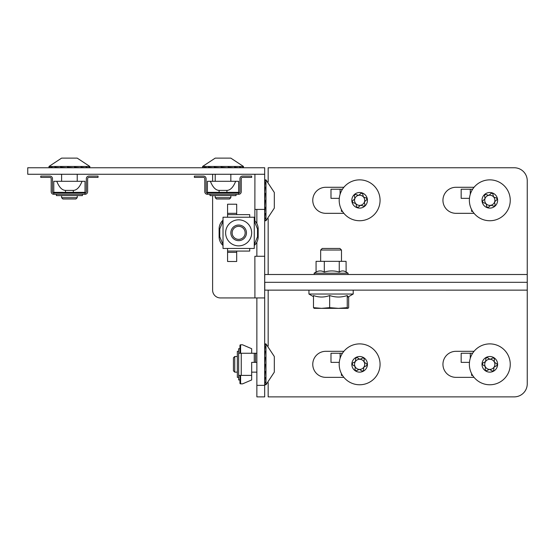 <?xml version="1.0" encoding="UTF-8"?>
<svg xmlns="http://www.w3.org/2000/svg" width="555" height="555" viewBox="0 0 555 555"><rect width="100%" height="100%" fill="white"/><g stroke="black" fill="none" stroke-linecap="round" stroke-linejoin="round"><path stroke-width="0.83" d="M254.877 256.278L254.918 297.938L220.418 297.938A7.812 7.812 0 0 1 212.607 290.126L212.607 195.617L212.607 290.126M254.877 220.793L254.877 209.415L254.877 220.793M212.607 175.567L212.607 181.298L212.607 175.567A7.812 7.812 0 0 1 212.718 174.263M256.868 297.938L256.868 385.35L264.679 385.35L264.679 297.938L254.918 297.938M254.918 174.263L254.877 209.415M264.679 297.938L264.679 256.278L254.918 256.278M254.918 209.415L264.679 209.415L264.679 174.263L27.75 174.263L27.75 167.756L264.679 167.756L264.679 179.279M243.243 226.53A7.812 7.812 0 0 1 241.82 239.982A7.812 7.812 0 0 1 230.88 232.025A7.812 7.812 0 0 1 243.243 226.53M242.473 227.585A6.507 6.507 0 0 1 241.286 238.796A6.507 6.507 0 0 1 232.17 232.163A6.507 6.507 0 0 1 242.473 227.585M236.694 251.075L236.694 261.488L227.578 261.488L227.578 248.467L223.02 248.467L223.02 217.227L227.578 217.227L227.578 204.205L236.694 204.205L236.694 214.625M227.578 217.227L249.708 217.227L249.708 214.625L227.578 214.625M227.578 251.075L249.708 251.075L249.708 248.467L227.578 248.467M249.708 217.227L254.266 217.227L254.266 248.467L249.708 248.467M223.02 245.483A11.717 11.717 0 0 1 219.114 236.756L219.114 228.944A11.717 11.717 0 0 1 223.02 220.21M254.266 221.105L257.52 228.944L257.52 236.756L258.172 236.756L258.172 228.944A11.717 11.717 0 0 0 254.266 220.21M238.643 245.865A13.015 13.015 0 0 1 227.37 226.336A13.015 13.015 0 0 1 249.916 226.336A13.015 13.015 0 0 1 238.643 245.865M258.172 236.756A11.717 11.717 0 0 1 254.266 245.483M264.77 274.503L264.686 282.315A7.819 7.819 0 0 0 264.679 282.315A7.819 7.819 0 0 0 264.686 282.315L527.25 282.315L527.25 274.503L264.679 274.503M268.162 346.001L268.162 290.133L308.941 290.133L308.941 294.032L353.202 294.032L353.202 290.126L527.25 290.133L527.25 282.315L264.77 282.315L264.77 290.126L527.25 290.126L527.25 383.859A13.015 13.015 0 0 1 514.235 396.874L268.162 396.874L268.162 382.666M264.679 385.35L264.679 396.874L256.868 396.874L256.868 385.35M474.053 351.315L455.96 351.315A13.015 13.015 0 0 0 442.945 364.33A13.015 13.015 0 0 0 455.96 377.351L474.053 377.351M343.871 351.315L325.785 351.315A13.015 13.015 0 0 0 312.763 364.33A13.015 13.015 0 0 0 325.785 377.351L343.871 377.351M345.703 271.839L348.068 273.206L348.068 274.503L527.25 274.503L527.25 180.777A13.015 13.015 0 0 0 514.235 167.756L268.162 167.756L268.162 181.971M314.22 273.206L314.22 274.503L268.162 274.503L268.162 218.635M264.679 256.278L264.679 209.415M256.868 209.415L256.868 223.575M256.868 242.119L256.868 256.278M474.053 187.285L455.96 187.285A13.015 13.015 0 0 0 442.945 200.3A13.015 13.015 0 0 0 455.96 213.321L474.053 213.321M343.871 187.285L325.785 187.285A13.015 13.015 0 0 0 312.763 200.3A13.015 13.015 0 0 0 325.785 213.321L343.871 213.321M320.658 250.034L322.219 248.467L339.924 248.467L341.491 250.034L320.658 250.034L320.658 261.336M348.658 296.661L348.658 307.65L347.95 308.351L347.25 307.65L338.46 308.351L329.663 307.65L321.574 308.351L313.492 307.65L313.492 295.531C318.868 297.515 324.259 297.515 329.663 295.531C335.511 297.515 341.374 297.515 347.25 295.531L348.041 297.015L353.202 294.032M347.25 307.65L347.25 295.531M329.663 307.65L329.663 295.531M313.492 307.65L314.192 308.351M314.102 308.344L347.95 308.351M339.258 261.336L339.258 272.054C341.554 270.535 343.85 270.549 346.14 272.103L346.063 261.336L316.093 261.336M339.258 272.054C334.283 270.542 329.295 270.549 324.3 272.075C321.567 270.542 318.82 270.542 316.066 272.075L316.066 261.35M324.3 272.075L324.3 261.35M348.068 273.206L314.081 273.206L316.066 272.061M498.959 382.61A20.438 20.438 0 0 0 501.068 347.27A20.438 20.438 0 0 0 469.405 363.116A20.438 20.438 0 0 0 498.959 382.61M493.305 371.316A7.812 7.812 0 0 1 482.011 363.865A7.812 7.812 0 0 1 494.11 357.808A7.812 7.812 0 0 1 493.305 371.316M494.283 361.367L494.401 359.39A1.304 1.304 0 0 0 492.521 358.148L490.766 359.029A1.304 1.304 0 0 1 489.468 358.953L487.845 357.878A1.304 1.304 0 0 0 485.826 358.884L485.708 360.833A1.304 1.304 0 0 1 484.994 361.915L483.238 362.797A1.304 1.304 0 0 0 483.107 365.044L484.751 366.133A1.304 1.304 0 0 1 485.334 367.299L485.216 369.269A1.304 1.304 0 0 0 487.103 370.511L488.851 369.637A1.304 1.304 0 0 1 490.155 369.713L491.779 370.782A1.304 1.304 0 0 0 493.797 369.776L493.915 367.833A1.304 1.304 0 0 1 494.63 366.744L496.385 365.87A1.304 1.304 0 0 0 496.517 363.615L494.866 362.526A1.304 1.304 0 0 1 494.283 361.367M492.084 368.874A5.078 5.078 0 0 0 492.604 360.091A5.078 5.078 0 0 0 484.744 364.031A5.078 5.078 0 0 0 492.084 368.874M368.777 382.61A20.438 20.438 0 0 0 370.886 347.27A20.438 20.438 0 0 0 339.23 363.116A20.438 20.438 0 0 0 368.777 382.61M363.123 371.316A7.812 7.812 0 0 1 351.835 363.865A7.812 7.812 0 0 1 363.927 357.808A7.812 7.812 0 0 1 363.123 371.316M364.101 361.367L364.219 359.39A1.304 1.304 0 0 0 362.339 358.148L360.583 359.029A1.304 1.304 0 0 1 359.286 358.953L357.663 357.878A1.304 1.304 0 0 0 355.644 358.884L355.526 360.833A1.304 1.304 0 0 1 354.811 361.915L353.056 362.797A1.304 1.304 0 0 0 352.925 365.044L354.569 366.133A1.304 1.304 0 0 1 355.151 367.299L355.034 369.269A1.304 1.304 0 0 0 356.921 370.511L358.676 369.637A1.304 1.304 0 0 1 359.973 369.713L361.596 370.782A1.304 1.304 0 0 0 363.615 369.776L363.733 367.833A1.304 1.304 0 0 1 364.448 366.744L366.203 365.87A1.304 1.304 0 0 0 366.335 363.615L364.684 362.526A1.304 1.304 0 0 1 364.101 361.367M361.902 368.874A5.078 5.078 0 0 0 362.422 360.091A5.078 5.078 0 0 0 354.562 364.031A5.078 5.078 0 0 0 361.902 368.874M265.984 350.954L265.984 384.768L274.316 372.141L274.316 356.518L265.984 343.892L265.984 350.954M264.679 351.072L265.193 351.072L264.679 356.303M264.679 357.191L265.193 357.191L264.679 364.011M264.679 364.17L265.193 364.17L264.679 371.024M264.679 372.072L264.679 371.17L265.193 371.17L264.679 377.22M264.679 377.344L265.193 377.344L264.679 381.868M264.679 381.951L265.193 381.951L264.679 384.4M264.679 384.428L265.193 384.428M265.193 344.232L264.679 344.149M264.679 344.176L265.193 344.176L264.679 346.473M264.679 346.549L265.193 346.549L264.679 350.954M264.679 368.347L264.679 367.049M264.679 366.89L264.895 364.17M264.679 359.959L264.679 361.367M237.346 356.518L234.737 356.518L234.737 372.141L237.346 372.141M234.737 356.518L233.44 357.822L233.44 370.837L234.737 372.141M265.984 186.924L265.984 220.737L274.316 208.111L274.316 192.488L265.984 179.862L265.984 186.924M264.679 187.042L265.193 187.042L264.679 192.273M264.679 193.161L265.193 193.161L264.679 199.98M264.679 200.14L265.193 200.14L264.679 206.994M264.679 208.042L264.679 207.14L265.193 207.14L264.679 213.196M264.679 213.314L265.193 213.314L264.679 217.838M264.679 217.921L265.193 217.921L264.679 220.37M264.679 220.404L265.193 220.404M265.193 180.202L264.679 180.118L265.193 180.146L264.679 182.442M264.679 182.526L265.193 182.526L264.679 186.924M264.679 204.316L264.679 203.026M264.679 202.859L264.895 200.14M264.679 195.929L264.679 197.337M483.343 219.69A20.438 20.438 0 0 0 509.837 196.206A20.438 20.438 0 0 0 476.252 185.009A20.438 20.438 0 0 0 483.343 219.69M487.339 207.709A7.812 7.812 0 0 1 484.633 194.458A7.812 7.812 0 0 1 497.46 198.739A7.812 7.812 0 0 1 487.339 207.709M495.074 201.368L496.552 200.064A1.304 1.304 0 0 0 496.101 197.851L494.241 197.233A1.304 1.304 0 0 1 493.374 196.255L492.986 194.347A1.304 1.304 0 0 0 490.849 193.633L489.392 194.93A1.304 1.304 0 0 1 488.116 195.187L486.249 194.569A1.304 1.304 0 0 0 484.564 196.061L484.959 197.996A1.304 1.304 0 0 1 484.55 199.231L483.072 200.542A1.304 1.304 0 0 0 483.523 202.755L485.382 203.373A1.304 1.304 0 0 1 486.249 204.351L486.638 206.259A1.304 1.304 0 0 0 488.775 206.966L490.231 205.676A1.304 1.304 0 0 1 491.508 205.419L493.367 206.037A1.304 1.304 0 0 0 495.053 204.545L494.658 202.603A1.304 1.304 0 0 1 495.074 201.368M488.206 205.121A5.078 5.078 0 0 0 494.783 199.287A5.078 5.078 0 0 0 486.444 196.505A5.078 5.078 0 0 0 488.206 205.121M353.16 219.69A20.438 20.438 0 0 0 379.655 196.206A20.438 20.438 0 0 0 346.07 185.009A20.438 20.438 0 0 0 353.16 219.69M357.156 207.709A7.812 7.812 0 0 1 354.451 194.458A7.812 7.812 0 0 1 367.278 198.739A7.812 7.812 0 0 1 357.156 207.709M364.892 201.368L366.369 200.064A1.304 1.304 0 0 0 365.918 197.851L364.059 197.233A1.304 1.304 0 0 1 363.192 196.255L362.803 194.347A1.304 1.304 0 0 0 360.667 193.633L359.21 194.93A1.304 1.304 0 0 1 357.933 195.187L356.067 194.569A1.304 1.304 0 0 0 354.381 196.061L354.777 197.996A1.304 1.304 0 0 1 354.368 199.231L352.89 200.542A1.304 1.304 0 0 0 353.341 202.755L355.2 203.373A1.304 1.304 0 0 1 356.067 204.351L356.456 206.259A1.304 1.304 0 0 0 358.592 206.966L360.049 205.676A1.304 1.304 0 0 1 361.326 205.419L363.185 206.037A1.304 1.304 0 0 0 364.878 204.545L364.482 202.603A1.304 1.304 0 0 1 364.892 201.368M358.024 205.121A5.078 5.078 0 0 0 364.6 199.287A5.078 5.078 0 0 0 356.261 196.505A5.078 5.078 0 0 0 358.024 205.121M472.624 353.264L461.17 353.264L461.17 362.38L469.468 362.38M471.583 373.584L471.583 375.395L472.624 375.395M342.442 353.264L330.988 353.264L330.988 362.38L339.285 362.38M341.401 373.584L341.401 375.395L342.442 375.395M472.624 189.234L461.17 189.234L461.17 198.35L469.468 198.35M471.583 209.554L471.583 211.365L472.624 211.365M342.442 189.234L330.988 189.234L330.988 198.35L339.285 198.35M341.401 209.554L341.401 211.365L342.442 211.365M239.947 383.207A0.652 0.652 0 0 0 240.599 383.859L242.549 383.859L240.599 383.859A0.652 0.652 0 0 1 239.947 383.207L239.947 379.953L239.947 383.207M251.665 353.264L251.665 348.707L242.549 344.801L240.599 344.801A0.652 0.652 0 0 0 239.947 345.453L239.947 353.264M256.868 362.38L251.665 362.38L251.665 375.395L241.252 375.395L241.252 353.264L256.868 353.264M255.571 353.264L255.571 362.38M239.947 345.453L239.947 348.707L238.643 348.707L238.643 375.395L241.252 375.395M238.643 353.264L241.252 353.264M238.643 375.395L238.643 379.953L239.947 379.953L239.947 375.395M238.643 351.315L237.346 351.315L237.346 377.351L238.643 377.351M251.665 362.38L251.665 372.141L256.868 372.141M251.665 375.395L251.665 379.953L242.549 383.859M50.706 167.756L49.027 167.242L49.027 167.756L48.972 166.458L89.848 166.458L77.221 158.126L61.598 158.126L48.972 166.458L61.598 158.126M50.769 167.756L50.769 167.242L54.647 167.756M54.758 167.756L54.758 167.242L60.37 167.756M60.516 167.756L60.516 167.242L67.19 167.756M67.349 167.756L67.349 167.242L74.273 167.756M76.229 167.756L74.425 167.749L74.425 167.242L80.766 167.756M80.898 167.756L80.898 167.242L85.893 167.756M85.99 167.756L85.99 167.242L89.029 167.756M89.078 167.756L89.078 167.242L89.806 167.756L89.848 166.458L77.221 158.126M71.269 167.756L68.078 167.756M63.985 167.756L65.733 167.756M68.425 167.534L67.349 167.242M72.33 167.756L71.387 167.756M61.598 195.617L61.598 197.698L77.221 197.698L77.221 195.617M61.598 197.698L62.902 199.002L75.917 199.002L77.221 197.698M204.316 167.756L202.637 167.242L202.637 167.756L202.582 166.458L243.465 166.458L230.831 158.126L215.215 158.126L202.582 166.458L215.215 158.126M204.379 167.756L204.379 167.242L208.264 167.756M208.375 167.756L208.375 167.242L213.987 167.756M214.133 167.756L214.133 167.242L220.8 167.756M220.959 167.756L220.959 167.242L227.883 167.756M229.839 167.756L228.043 167.749L228.043 167.242L234.383 167.756M234.515 167.756L234.515 167.242L239.51 167.756M239.6 167.756L239.6 167.242L242.646 167.756M242.688 167.756L242.688 167.242L243.416 167.756L243.465 166.458L230.831 158.126M224.879 167.756L221.688 167.756M217.602 167.756L219.35 167.756M222.042 167.534L220.959 167.242M225.94 167.756L225.004 167.756M215.215 195.617L215.215 197.698L230.831 197.698L230.831 195.617M215.215 197.698L216.512 199.002L229.534 199.002L230.831 197.698M98.048 177.392L98.048 176.088L88.939 176.088A2.602 2.602 0 0 0 86.33 178.689L86.33 191.711A1.304 1.304 0 0 1 85.033 193.015L85.033 194.312A2.602 2.602 0 0 0 87.634 191.711L87.634 178.689A1.304 1.304 0 0 1 88.939 177.392L98.048 177.392M40.765 176.088L40.765 177.392L49.881 177.392A1.304 1.304 0 0 1 51.185 178.689L51.185 191.711A2.602 2.602 0 0 0 53.786 194.312L53.786 193.015A1.304 1.304 0 0 1 52.482 191.711L52.482 178.689A2.602 2.602 0 0 0 49.881 176.088L40.765 176.088M53.786 193.015L85.033 193.015M53.786 194.312L85.033 194.312M56.388 194.312L56.388 195.617L82.424 195.617L82.424 194.312M54.439 193.015A0.652 0.652 0 0 1 53.786 192.363L53.786 181.298L56.77 181.298C59.128 187.215 62.042 190.254 65.504 190.407L73.316 190.407C76.777 190.254 79.691 187.215 82.05 181.298L85.033 181.298L85.033 192.363A0.652 0.652 0 0 1 84.381 193.015M56.77 181.298L82.05 181.298M251.665 177.392L251.665 176.088L242.549 176.088A2.602 2.602 0 0 0 239.947 178.689L239.947 191.711A1.304 1.304 0 0 1 238.643 193.015L238.643 194.312A2.602 2.602 0 0 0 241.252 191.711L241.252 178.689A1.304 1.304 0 0 1 242.549 177.392L251.665 177.392M194.382 176.088L194.382 177.392L203.498 177.392A1.304 1.304 0 0 1 204.795 178.689L204.795 191.711A2.602 2.602 0 0 0 207.403 194.312L207.403 193.015A1.304 1.304 0 0 1 206.099 191.711L206.099 178.689A2.602 2.602 0 0 0 203.498 176.088L194.382 176.088M207.403 193.015L238.643 193.015M207.403 194.312L238.643 194.312M210.005 194.312L210.005 195.617L236.041 195.617L236.041 194.312M208.049 193.015A0.652 0.652 0 0 1 207.403 192.363L207.403 181.298L210.387 181.298C212.745 187.215 215.652 190.254 219.114 190.407L226.926 190.407C230.394 190.254 233.301 187.215 235.66 181.298L238.643 181.298L238.643 192.363A0.652 0.652 0 0 1 237.991 193.015M210.387 181.298L235.66 181.298M227.578 213.321L236.694 213.321M236.694 252.372L227.578 252.372M219.114 236.756L219.766 236.756L219.766 228.944L219.114 228.944M257.52 228.944L258.172 228.944M257.52 236.756L254.266 244.588M223.02 244.588L219.766 236.756M219.766 228.944L223.02 221.105M470.286 353.264L470.286 358.294M340.104 353.264L340.104 358.294M470.286 189.234L470.286 194.264M340.104 189.234L340.104 194.264M254.266 353.264L254.266 362.38M240.599 344.801L240.599 353.264M240.599 375.395L240.599 383.859M65.504 190.407L65.504 193.015M73.316 193.015L73.316 190.407M53.786 192.363L85.033 192.363M219.114 190.407L219.114 193.015M226.926 193.015L226.926 190.407M207.403 192.363L238.643 192.363M341.491 250.034L341.491 261.336M313.492 296.661L308.941 294.032M264.922 384.768L265.984 384.768L274.316 372.141M264.922 343.892L265.984 343.892L274.316 356.518M264.922 220.737L265.984 220.737L274.316 208.111M264.922 179.862L265.984 179.862L274.316 192.488M61.598 174.263L61.598 181.298M77.221 174.263L77.221 181.298M215.215 174.263L215.215 181.298M230.831 174.263L230.831 181.298"/></g></svg>

